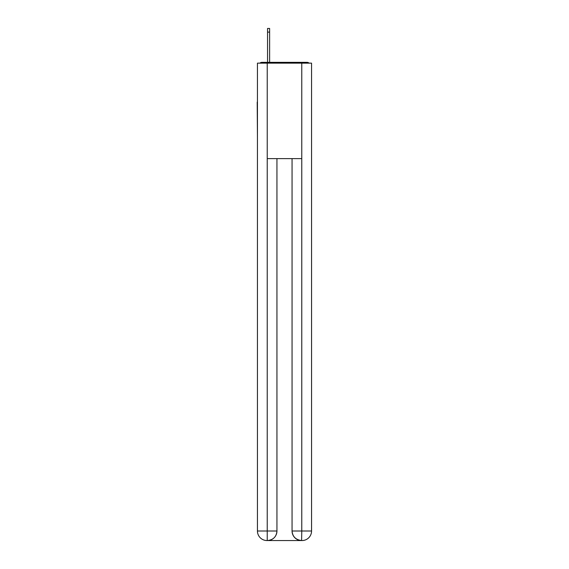 <?xml version="1.0" encoding="UTF-8"?>
<svg xmlns="http://www.w3.org/2000/svg" width="569" height="569" viewBox="0 0 569 569"><rect width="100%" height="100%" fill="white"/><g stroke="black" fill="none" stroke-linecap="round" stroke-linejoin="round"><path stroke-width="0.85" d="M311.556 137.62L311.556 70.464M257.444 102.128L257.444 70.464M257.209 102.128L257.444 137.62M309.123 63.145A3.179 3.179 0 0 0 307.018 62.348L261.982 62.348A3.179 3.179 0 0 0 259.877 63.145M261.982 62.348L267.551 62.348L267.551 28.45L269.621 28.45L269.621 62.348L272.089 62.348M296.911 62.348L307.018 62.348M267.231 63.145L267.231 158.623L301.769 158.623L301.769 63.145L257.444 63.145L257.444 531.005A9.545 9.545 0 0 0 266.996 540.55L301.606 540.55A9.545 9.545 0 0 1 292.061 531.005L292.061 158.623L292.061 531.005C292.544 536.631 295.731 539.81 301.606 540.55L301.769 531.005L311.556 531.005A9.545 9.545 0 0 1 302.004 540.55L301.833 540.55M301.769 63.145L311.556 63.145L311.556 531.005M276.939 158.623L276.939 531.005A9.545 9.545 0 0 1 267.394 540.55C273.298 539.931 276.477 536.752 276.939 531.005L276.939 158.623M257.444 531.005A9.545 9.545 0 0 0 266.996 540.55A9.545 9.545 0 0 1 257.444 531.005L267.231 531.005L267.231 540.55M276.939 531.005L267.231 531.005L267.231 158.623M292.061 531.005L301.769 531.005L301.769 158.623M267.551 32.113L269.621 32.113"/></g></svg>
